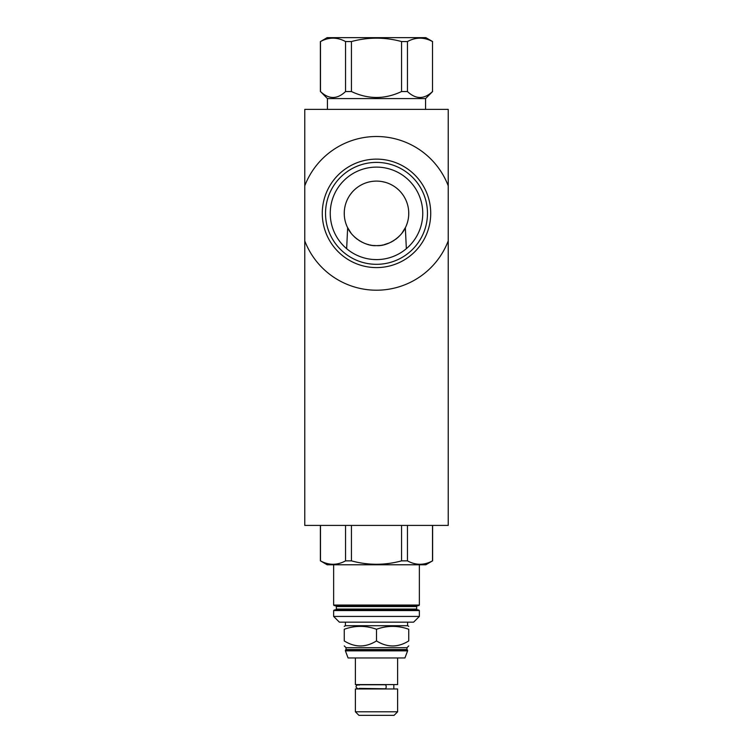 <?xml version="1.0" encoding="UTF-8"?>
<svg xmlns="http://www.w3.org/2000/svg" width="753" height="753" viewBox="0 0 753 753"><rect width="100%" height="100%" fill="white"/><g stroke="black" fill="none" stroke-linecap="round" stroke-linejoin="round"><path stroke-width="1.13" d="M448.233 185.812L448.233 109.383L304.767 109.383L304.767 185.812A76.834 76.834 0 0 1 448.233 185.812L448.233 525.406L304.767 525.406L304.767 185.812M344.281 214.793L344.281 211.922M344.375 210.482L344.545 209.023M344.78 207.536L345.1 206.011M345.505 204.44L345.721 203.734M346.022 202.821L346.653 201.155M347.397 199.46L348.281 197.747M349.288 196.044L350.249 194.622M350.437 194.368L351.698 192.74M353.063 191.206L354.239 190.029M354.503 189.775L356.009 188.457M360.762 185.21L362.391 184.363M365.685 182.979L366.466 182.706M367.351 182.433L368.443 182.132M369.017 181.991L370.683 181.642M372.349 181.379L373.206 181.275M374.006 181.209L375.672 181.115M377.328 181.115L378.994 181.209M379.804 181.275L380.651 181.379M382.317 181.642L385.649 182.433M386.731 182.772L387.315 182.979M390.609 184.353L392.238 185.21M396.991 188.457L398.497 189.775M398.751 190.01L399.937 191.206M401.302 192.74L402.563 194.359M402.751 194.622L403.702 196.044M404.719 197.747L405.603 199.46M406.347 201.155L406.978 202.821M407.298 203.799L407.495 204.44M407.9 206.011L408.22 207.536M408.455 209.023L408.625 210.482M408.719 211.922L408.719 214.793M408.625 216.233L408.455 217.702M408.22 219.189L407.9 220.714M407.495 222.276L407.307 222.907M406.978 223.895L406.347 225.561M405.603 227.255L401.886 233.251M399.928 235.52L399.457 236.009M398.459 236.979L396.982 238.268M396.464 238.692L395.607 239.341M394.139 240.358L392.944 241.101M392.012 241.638L390.609 242.353M389.442 242.899L383.861 244.753M382.646 245.017L381.799 245.167M380.491 245.356L379.738 245.44M378.947 245.516L377.347 245.6M375.625 245.6L373.93 245.506M373.055 245.422L372.566 245.365M371.21 245.167L370.325 245.007M369.13 244.753L367.596 244.358M367.04 244.188L365.685 243.737M364.367 243.238L363.614 242.918M362.4 242.362L361.016 241.647M360.056 241.101L358.861 240.358M357.355 239.313L356.564 238.71M356.028 238.277L354.541 236.979M351.114 233.251L347.397 227.255M346.653 225.561L346.022 223.895M345.721 223.001L345.505 222.276M345.1 220.714L344.78 219.189M344.545 217.702L344.375 216.233M448.233 240.904A76.834 76.834 0 0 1 304.767 240.904M322.275 213.363A54.225 54.225 0 0 1 376.5 159.128A54.225 54.225 0 0 1 430.725 213.363A54.225 54.225 0 0 1 376.5 267.588A54.225 54.225 0 0 1 322.275 213.363M325.531 213.363A50.969 50.969 0 0 1 376.5 162.394A50.969 50.969 0 0 1 427.469 213.363A50.969 50.969 0 0 1 376.5 264.322A50.969 50.969 0 0 1 325.531 213.363M330.247 213.363A46.253 46.253 0 0 0 376.5 259.606A46.253 46.253 0 0 0 422.753 213.363A46.253 46.253 0 0 0 376.5 167.11A46.253 46.253 0 0 0 330.247 213.363M349.721 251.069L350.672 251.728M351.745 252.424L352.545 252.923M352.931 253.149L354.221 253.893M354.494 254.034L355.595 254.618M357.035 255.314L360.094 256.604M361.675 257.168L363.285 257.677M364.913 258.138L366.551 258.524M368.236 258.863L369.149 259.023M369.855 259.126L371.511 259.343M373.177 259.493L376.5 259.606M378.166 259.578L379.823 259.493M381.489 259.343L383.145 259.126M383.851 259.023L384.764 258.863M386.449 258.524L388.087 258.138M389.715 257.677L391.325 257.168M392.915 256.604L395.965 255.314M397.405 254.618L398.506 254.034M398.779 253.893L400.069 253.149M400.474 252.914L401.255 252.424M402.328 251.728L403.279 251.069M406.356 248.678L405.34 227.792C400.634 238.315 386.487 246.57 376.5 245.61C366.504 246.57 352.366 238.315 347.66 227.792L346.644 248.678M347.66 227.792A32.247 32.247 0 0 1 376.5 181.106A32.247 32.247 0 0 1 405.34 227.792M401.565 560.863L407.448 560.863C415.807 565.399 424.165 565.399 432.514 560.863L425.85 564.778L327.15 564.778L320.486 560.863C328.835 565.399 337.193 565.399 345.552 560.863L351.435 560.863C368.142 565.399 384.858 565.399 401.565 560.863L401.565 525.406M320.486 525.406L320.486 560.863M351.435 525.406L351.435 560.863M407.448 525.406L407.448 560.863M432.514 560.863L432.514 525.406M333.635 564.778L333.635 605.054L419.365 605.054L418.79 605.628L334.21 605.628L333.635 605.054M419.365 564.778L419.365 605.054M419.365 610.57L333.635 610.57L333.635 616.425L419.365 616.425L419.365 610.57L418.79 609.996L376.5 609.996L417.586 609.996L416.673 609.073L336.327 609.073L335.414 609.996M376.5 609.996L334.21 609.996L333.635 610.57M419.365 616.425L413.623 622.157L339.377 622.157L333.635 616.425M345.401 622.157L345.401 625.715L407.599 625.715L408.747 626.383M408.747 629.263C408.747 625.432 408.747 625.432 408.747 629.263C408.747 625.432 408.747 625.432 408.747 629.263C397.998 625.432 387.249 625.432 376.5 629.263C365.751 625.432 355.002 625.432 344.253 629.263C344.253 625.432 344.253 625.432 344.253 629.263C344.253 625.432 344.253 625.432 344.253 629.263L344.253 640.925C355.002 647.627 365.751 647.627 376.5 640.925C387.249 647.627 397.998 647.627 408.747 640.925L408.747 629.263M376.5 640.925L376.5 629.263M408.747 640.925C408.747 647.627 408.747 647.627 408.747 640.925C408.747 647.627 408.747 647.627 408.747 640.925M344.253 640.925C344.253 647.627 344.253 647.627 344.253 640.925C344.253 647.627 344.253 647.627 344.253 640.925M408.747 645.914L406.968 647.693L346.032 647.693L344.253 645.914M346.032 647.693L346.032 649.528L406.968 649.528L407.599 650.159L345.401 650.159L345.401 650.856L407.599 650.856L404.926 657.962L348.074 657.962L345.401 650.856M355.378 657.962L355.378 684.59L397.622 684.59L397.622 657.962M359.172 688.383L385.235 688.779A2.005 0.951 -90 0 0 386.185 686.774A2.005 0.951 -90 0 0 385.235 684.769L357.967 684.769C355.407 685.927 355.407 687.273 357.967 688.779L359.172 688.957M376.5 688.957L355.378 688.957L355.378 711.792L397.622 711.792L397.622 688.957L376.5 688.957M355.378 711.792L358.936 715.35L394.064 715.35L397.622 711.792M345.552 560.863L345.552 525.406M327.433 109.383L327.433 98.596L320.486 91.537C328.835 99.443 337.193 99.443 345.552 91.537L351.435 91.537C368.142 99.443 384.858 99.443 401.565 91.537L407.448 91.537C415.807 99.443 424.165 99.443 432.514 91.537L432.514 41.556C424.165 37.029 415.807 37.029 407.448 41.556L401.565 41.556C384.858 37.029 368.142 37.029 351.435 41.556L345.552 41.556C337.193 37.029 328.835 37.029 320.486 41.556L320.486 91.537M425.567 109.383L425.567 98.596L327.433 98.596M425.567 98.596L432.617 91.537M345.552 91.537L345.552 41.556M320.486 41.556L327.15 37.65L425.85 37.65L432.617 41.556M432.514 91.537L432.514 41.556M407.448 41.556L407.448 91.537M401.565 91.537L401.565 41.556M351.435 41.556L351.435 91.537M417.586 605.628L416.673 606.551L336.327 606.551L335.414 605.628M320.383 525.406L320.383 560.863M432.617 525.406L432.617 560.863M416.673 606.551L416.673 609.073M336.327 606.551L336.327 609.073M407.599 622.157L407.599 625.715M345.401 625.715L344.253 626.383M406.968 647.693L406.968 649.528M346.032 649.528L345.401 650.159M407.599 650.159L407.599 650.856M393.828 688.957L393.828 684.59M359.172 685.164L357.967 684.769M320.383 91.537L320.383 41.556"/></g></svg>

